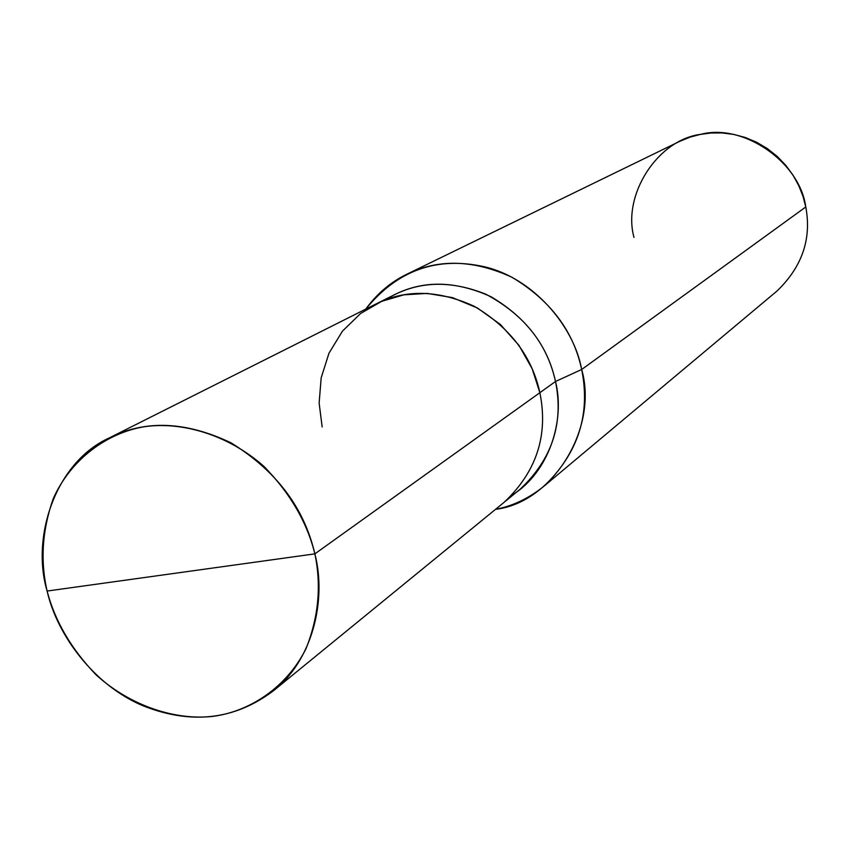 <?xml version="1.0" encoding="UTF-8"?>
<svg xmlns="http://www.w3.org/2000/svg" width="850" height="850" viewBox="0 0 850 850"><rect width="100%" height="100%" fill="white"/><g stroke="black" fill="none" stroke-linecap="round" stroke-linejoin="round"><path stroke-width="1.27" d="M109.342 437.899L375.785 304.077C405.344 289.149 438.132 289.871 474.141 306.234C510.085 327.601 531.994 356.426 539.867 392.7L314.861 553.86C304.162 507.748 276.218 470.741 231.009 442.839C185.906 421.324 145.35 419.677 109.342 437.899C56.217 461.699 30.759 536.233 47.111 591.048C40.162 560.777 42.213 529.964 53.263 498.621C70.964 459 107.089 433.075 143.682 426.838C180.402 421.175 227.343 433.936 263.957 466.416C290.116 493.17 307.084 522.325 314.861 553.86L47.111 591.048C57.184 635.779 94.764 685.642 143.012 705.776C191.282 724.88 234.717 719.897 273.339 690.848C312.216 660.694 327.006 600.482 314.861 553.86C321.523 585.501 318.58 617.089 306.043 648.624C286.354 688.107 248.731 711.928 212.362 716.433C175.865 720.386 130.868 706.446 96.135 674.889C71.315 649.092 54.974 621.148 47.111 591.048L314.861 553.86L539.867 392.7L532.174 368.772L518.914 345.302L500.289 324.381L477.477 308.029L452.391 297.596L427.221 293.409L403.835 294.833L381.714 301.336L360.634 313.469L342.486 331.096L328.993 353.164L321.172 377.846L319.132 403.059L322.161 426.955M539.867 392.689L555.507 381.491L539.867 392.689C548.463 435.136 536.594 471.644 504.241 502.223L273.339 690.848M512.04 495.146C548.526 472.887 565.516 420.803 555.507 381.491C563.901 423.119 552.181 458.968 520.359 489.037L505.495 501.181M377.241 303.365L394.389 294.748C423.481 280.064 455.696 280.723 491.045 296.746C526.331 317.666 547.814 345.908 555.507 381.491L581.676 369.484C598.623 428.124 552.617 502.711 495.55 509.32C512.72 506.079 528.902 498.344 544.106 486.094C578.181 453.199 590.697 414.332 581.676 369.484L805.779 206.975C811.761 238.829 802.145 266.879 776.911 291.104L544.106 486.094M406.778 274.263L679.798 141.312L690.03 137.137L700.315 134.417L710.834 133.004L721.979 132.929L733.497 134.364L745.11 137.434L756.479 142.173L767.253 148.516L777.102 156.304L785.761 165.293L793.018 175.185L798.766 185.64L803.006 196.339L805.779 206.975L581.676 369.484C573.41 330.884 550.184 300.146 511.976 277.27C473.546 259.686 438.483 258.676 406.778 274.263C390.681 282.051 377.007 293.664 365.755 309.113C397.428 270.173 437.07 256.084 484.691 266.836C532.918 278.12 573.803 325.784 581.676 369.484L555.507 381.491C547.166 343.666 523.929 314.574 485.807 294.206C448.63 279.31 415.172 281.191 385.422 299.848M805.779 206.975C799.914 162.127 743.282 123.133 701.016 134.279C657.496 139.687 622.253 194.937 633.983 237.394"/></g></svg>
